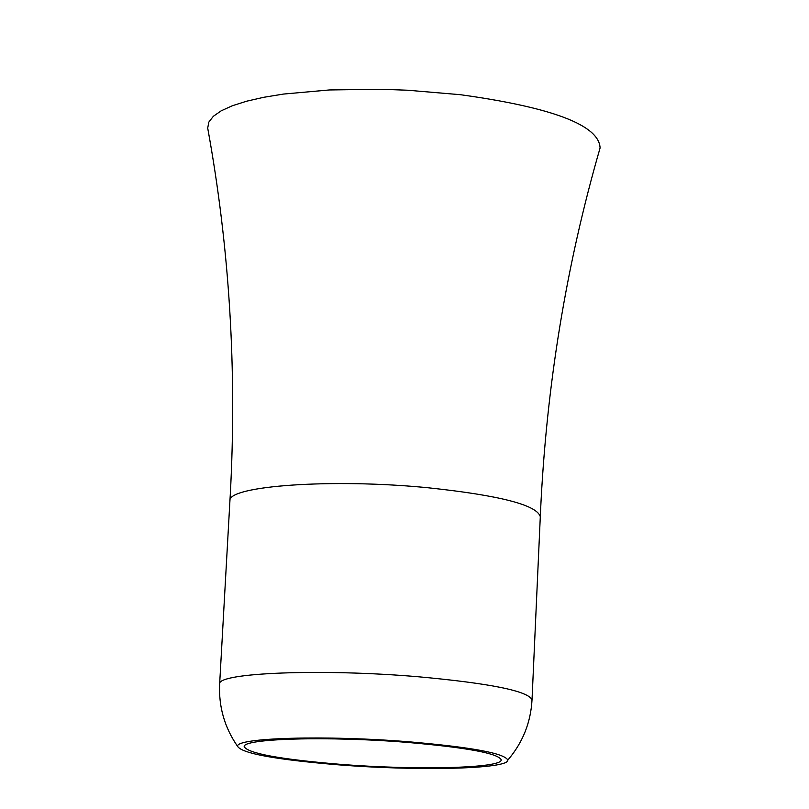 <?xml version="1.0" encoding="UTF-8"?>
<svg xmlns="http://www.w3.org/2000/svg" width="809" height="809" viewBox="0 0 809 809"><rect width="100%" height="100%" fill="white"/><g stroke="black" fill="none" stroke-linecap="round" stroke-linejoin="round"><path stroke-width="1.21" d="M410.102 741.893C472.244 747.314 504.816 753.381 507.799 760.126C509.033 769.066 417.808 771.26 337.383 764.748C275.373 759.55 242.134 753.442 237.644 746.434C234.57 737.677 326.614 734.976 410.102 741.893M339.062 764.222C279.904 759.246 248.292 753.432 244.237 746.768C241.648 738.455 329.051 735.927 408.232 742.48C467.167 747.607 498.152 753.381 501.206 759.782C502.713 768.307 415.775 770.441 339.062 764.222M460.26 94.683C552.547 107.466 599.156 125.233 600.086 147.966C566.28 264.826 546.429 385.802 540.554 510.924L540.301 516.658C536.903 505.018 499.679 495.401 428.628 487.827C332.812 478.25 226.965 485.764 229.918 500.933L230.252 495.199C237.047 370.138 229.523 247.766 207.701 128.095L208.853 122.078L213.374 116.274L221.241 110.793L232.375 105.736L246.614 101.206L263.734 97.292L283.474 94.066L329.344 89.961L380.887 89.263L407.584 90.224L460.26 94.683M208.095 130.239L207.701 128.095M237.644 746.434C224.609 727.645 218.602 706.854 219.643 684.05C216.428 672.673 322.801 668.436 419.335 676.86C490.911 683.453 528.479 691.129 532.019 699.876L540.301 516.658M507.799 760.126C522.675 742.743 530.744 722.659 532.019 699.876M219.643 684.05L229.918 500.933"/></g></svg>
